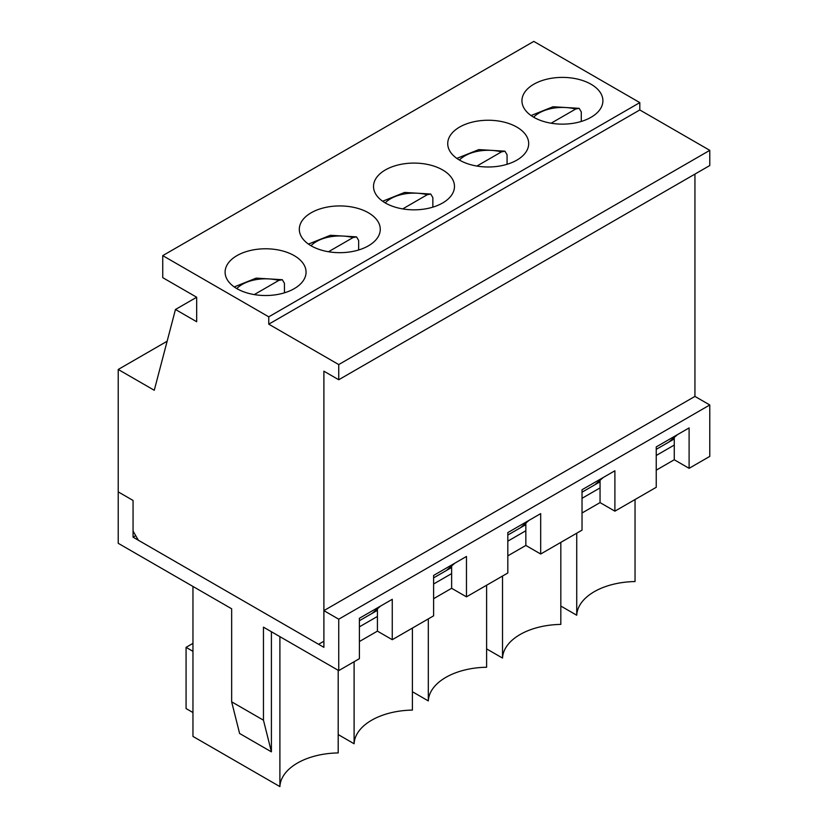 <?xml version="1.0" encoding="UTF-8"?>
<svg xmlns="http://www.w3.org/2000/svg" width="828" height="828" viewBox="0 0 828 828"><rect width="100%" height="100%" fill="white"/><g stroke="black" fill="none" stroke-linecap="round" stroke-linejoin="round"><path stroke-width="1.24" d="M254.279 294.592L278.829 280.413L282.317 279.719L284.439 283.3L284.439 292.833M328.488 251.743L353.038 237.574L356.526 236.87L358.648 240.451L358.648 249.984M402.698 208.904L427.248 194.725L430.736 194.031L432.858 197.613L432.858 207.145M476.907 166.055L501.457 151.886L504.945 151.182L507.067 154.764L507.067 164.296M551.117 123.217L575.667 109.037L579.155 108.333L581.277 111.915L581.277 121.447M118.218 369.474L154.267 390.278L175.464 309.486L196.671 297.242L162.743 277.659L162.743 255.624L268.758 316.834L268.758 324.172L338.735 364.568L338.735 379.752L323.893 371.182L323.893 641.234L318.583 644.287L138.359 540.239L133.06 531.058L133.06 500.454L118.218 491.884L118.218 369.474L167.142 341.229M231.654 701.823L263.459 720.194L271.408 751.845L239.602 733.473L231.654 701.823L231.654 608.787L118.218 543.303L118.218 491.884L133.06 500.454L133.06 537.175L323.893 647.351L323.893 610.629L338.735 619.199L338.735 670.608L359.404 658.674L359.404 618.278L380.601 606.034L372.124 613.382L359.404 620.731M359.404 618.278L392.265 599.306L392.265 639.702L433.613 615.835L433.613 575.429L454.82 563.195L446.333 570.533L433.613 577.882M433.613 575.429L466.474 556.457L466.474 596.853L507.823 572.986L507.823 532.59L529.03 520.346L520.543 527.695L507.823 535.033M507.823 532.59L540.684 513.619L540.684 554.015L582.032 530.137L582.032 489.741L603.239 477.508L594.752 484.846L582.032 492.194M582.032 489.741L614.894 470.77L614.894 511.166L656.242 487.299L656.242 446.903L677.449 434.659L668.962 442.007L656.242 449.345M668.962 442.007L674.261 438.943M594.752 484.846L600.052 481.792M520.543 527.695L525.842 524.631M446.333 570.533L451.633 567.48M372.124 613.382L377.423 610.319M175.464 309.486L196.671 321.73L196.671 297.242M694.94 174.097L694.94 396.405L709.782 404.975L709.782 456.383L689.103 468.327L674.261 459.757L656.242 470.159M338.735 379.752L709.782 165.528L709.782 150.344L338.735 364.568M268.758 324.172L639.806 109.948L709.782 150.344M268.758 316.834L639.806 102.61L639.806 109.948M162.743 255.624L533.801 41.4L639.806 102.61M459.581 160.146A40.479 23.37 180 0 1 447.731 143.617A40.479 23.37 180 0 1 488.209 120.246A40.479 23.37 180 0 1 528.688 143.617A40.479 23.37 180 0 1 503.703 165.207A40.479 23.37 180 0 1 459.581 160.146M311.162 245.833A40.479 23.37 180 0 1 299.312 229.304A40.479 23.37 180 0 1 339.791 205.934A40.479 23.37 180 0 1 380.269 229.304A40.479 23.37 180 0 1 355.284 250.894A40.479 23.37 180 0 1 311.162 245.833M236.953 288.672A40.479 23.37 180 0 1 225.102 272.153A40.479 23.37 180 0 1 265.581 248.783A40.479 23.37 180 0 1 306.06 272.153A40.479 23.37 180 0 1 281.075 293.743A40.479 23.37 180 0 1 236.953 288.672M385.372 202.984A40.479 23.37 180 0 1 373.521 186.455A40.479 23.37 180 0 1 414 163.085A40.479 23.37 180 0 1 454.479 186.455A40.479 23.37 180 0 1 429.494 208.056A40.479 23.37 180 0 1 385.372 202.984M533.801 117.297A40.479 23.37 180 0 1 521.94 100.768A40.479 23.37 180 0 1 562.419 77.397A40.479 23.37 180 0 1 602.898 100.768A40.479 23.37 180 0 1 577.913 122.358A40.479 23.37 180 0 1 533.801 117.297M614.894 511.166L600.052 502.596L582.032 513.008M540.684 554.015L525.842 545.445L507.823 555.847M466.474 596.853L451.633 588.284L433.613 598.696M392.265 639.702L377.423 631.133L359.404 641.534M338.735 670.608L263.459 627.158L263.459 720.194M271.408 751.845L271.408 631.743M279.895 636.639L279.895 786.6L192.955 736.413L192.955 586.452M709.782 404.975L338.735 619.199M694.94 396.405L323.893 610.629M656.242 446.903L689.103 427.921L689.103 468.327M560.825 606.044L576.733 615.225A59.968 34.621 180 0 1 635.045 581.556L635.045 499.543M279.895 786.6A59.968 34.621 180 0 1 338.197 752.931L338.197 670.307M192.955 643.377L186.072 647.351L186.072 708.561L192.955 712.535M186.072 647.351L192.955 651.336M377.423 608.787L377.423 631.133M674.261 437.412L674.261 459.757M600.052 480.261L600.052 502.596M525.842 523.099L525.842 545.445M451.633 565.948L451.633 588.284M377.423 616.446L359.404 626.848M451.633 573.597L433.613 583.999M338.197 734.571L354.105 743.751A59.968 34.621 180 0 1 412.406 710.093L412.406 628.069M354.105 743.751L354.105 661.738M525.842 530.748L507.823 541.16M412.406 691.732L428.314 700.912A59.968 34.621 180 0 1 486.616 667.244L486.616 585.23M428.314 700.912L428.314 618.889M600.052 487.909L582.032 498.311M486.616 648.883L502.524 658.063A59.968 34.621 180 0 1 560.825 624.405L560.825 542.381M502.524 658.063L502.524 576.05M674.261 445.06L656.242 455.472M576.733 615.225L576.733 533.201M135.709 535.654L133.06 537.175M236.777 288.579A32.985 19.044 180 0 1 278.829 280.413M310.986 245.73A32.985 19.044 180 0 1 353.038 237.574M385.196 202.881A32.985 19.044 180 0 1 427.248 194.725M459.416 160.042A32.985 19.044 180 0 1 501.457 151.886M533.625 117.193A32.985 19.044 180 0 1 575.667 109.037M282.317 279.719L256.194 278.125L234.22 286.923M356.526 236.87L330.403 235.287L308.43 244.084M430.736 194.031L404.613 192.438L382.639 201.235M504.945 151.182L478.822 149.599L456.849 158.396M579.155 108.333L553.032 106.75L531.058 115.547"/></g></svg>
